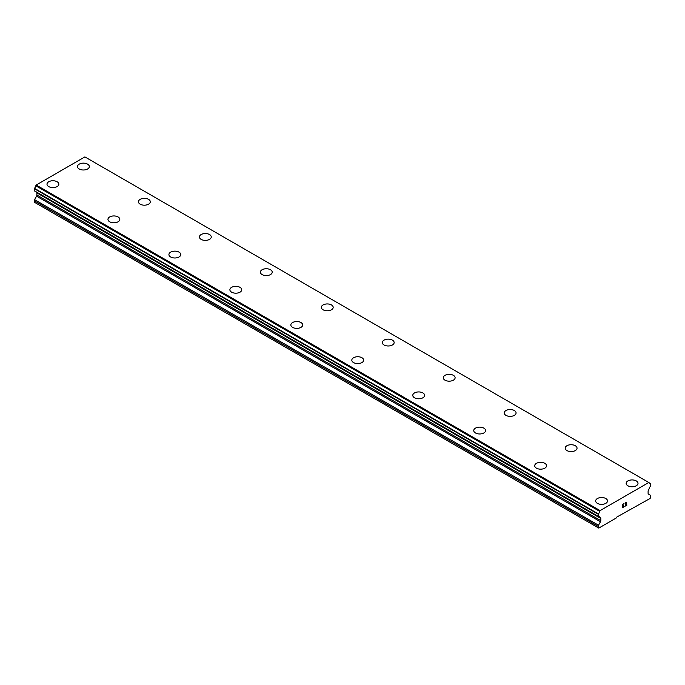 <?xml version="1.0" encoding="UTF-8"?>
<svg xmlns="http://www.w3.org/2000/svg" width="685" height="685" viewBox="0 0 685 685"><rect width="100%" height="100%" fill="white"/><g stroke="black" fill="none" stroke-linecap="round" stroke-linejoin="round"><path stroke-width="1.03" d="M77.474 166.566A5.925 3.425 180 0 1 81.138 163.407A5.925 3.425 180 0 1 87.594 164.152A5.925 3.425 180 0 1 89.333 166.575A5.925 3.425 180 0 1 85.668 169.734A5.925 3.425 180 0 1 79.212 168.989A5.925 3.425 180 0 1 77.474 166.566A5.925 3.425 180 0 1 81.138 163.415A5.925 3.425 180 0 1 87.594 164.16A5.925 3.425 180 0 1 89.333 166.566M138.439 201.767A5.925 3.425 180 0 1 142.095 198.607A5.925 3.425 180 0 1 148.559 199.344A5.925 3.425 180 0 1 150.298 201.767A5.925 3.425 180 0 1 146.633 204.926A5.925 3.425 180 0 1 140.177 204.19A5.925 3.425 180 0 1 138.439 201.767A5.925 3.425 180 0 1 142.103 198.616A5.925 3.425 180 0 1 148.559 199.352A5.925 3.425 180 0 1 150.298 201.767M209.524 234.553A5.925 3.425 180 0 1 211.254 236.967A5.925 3.425 180 0 1 207.598 240.127A5.925 3.425 180 0 1 201.142 239.382A5.925 3.425 180 0 1 199.403 236.967A5.925 3.425 180 0 1 203.068 233.808A5.925 3.425 180 0 1 209.524 234.553M199.403 236.967A5.925 3.425 180 0 1 203.06 233.799A5.925 3.425 180 0 1 209.524 234.544A5.925 3.425 180 0 1 211.254 236.967M260.368 272.159A5.925 3.425 180 0 1 264.025 269A5.925 3.425 180 0 1 270.489 269.744A5.925 3.425 180 0 1 272.219 272.168A5.925 3.425 180 0 1 268.563 275.319A5.925 3.425 180 0 1 262.107 274.582A5.925 3.425 180 0 1 260.368 272.159A5.925 3.425 180 0 1 264.033 269.008A5.925 3.425 180 0 1 270.489 269.753A5.925 3.425 180 0 1 272.219 272.159M321.333 307.359A5.925 3.425 180 0 1 324.99 304.2A5.925 3.425 180 0 1 331.454 304.936A5.925 3.425 180 0 1 333.184 307.359A5.925 3.425 180 0 1 329.528 310.519A5.925 3.425 180 0 1 323.072 309.774A5.925 3.425 180 0 1 321.333 307.359A5.925 3.425 180 0 1 324.998 304.208A5.925 3.425 180 0 1 331.454 304.945A5.925 3.425 180 0 1 333.184 307.359M382.298 342.56A5.925 3.425 180 0 1 385.955 339.392A5.925 3.425 180 0 1 392.411 340.137A5.925 3.425 180 0 1 394.149 342.56A5.925 3.425 180 0 1 390.493 345.719A5.925 3.425 180 0 1 384.028 344.975A5.925 3.425 180 0 1 382.298 342.56A5.925 3.425 180 0 1 385.955 339.4A5.925 3.425 180 0 1 392.411 340.145A5.925 3.425 180 0 1 394.149 342.56M443.263 377.76A5.925 3.425 180 0 1 446.92 374.601A5.925 3.425 180 0 1 453.376 375.346A5.925 3.425 180 0 1 455.114 377.76M453.376 375.337A5.925 3.425 180 0 1 455.114 377.752A5.925 3.425 180 0 1 451.458 380.911A5.925 3.425 180 0 1 444.993 380.175A5.925 3.425 180 0 1 443.263 377.752A5.925 3.425 180 0 1 446.92 374.592A5.925 3.425 180 0 1 453.376 375.337M504.22 412.952A5.925 3.425 180 0 1 507.885 409.793A5.925 3.425 180 0 1 514.341 410.529A5.925 3.425 180 0 1 516.079 412.952A5.925 3.425 180 0 1 512.423 416.112A5.925 3.425 180 0 1 505.958 415.367A5.925 3.425 180 0 1 504.22 412.952A5.925 3.425 180 0 1 507.885 409.793A5.925 3.425 180 0 1 514.341 410.538A5.925 3.425 180 0 1 516.079 412.952M565.185 448.144A5.925 3.425 180 0 1 568.85 444.985A5.925 3.425 180 0 1 575.306 445.729A5.925 3.425 180 0 1 577.044 448.153A5.925 3.425 180 0 1 573.388 451.312A5.925 3.425 180 0 1 566.923 450.567A5.925 3.425 180 0 1 565.185 448.144A5.925 3.425 180 0 1 568.85 444.993A5.925 3.425 180 0 1 575.306 445.738A5.925 3.425 180 0 1 577.044 448.144M626.15 483.345A5.925 3.425 180 0 1 629.815 480.185A5.925 3.425 180 0 1 636.271 480.921A5.925 3.425 180 0 1 638.009 483.353A5.925 3.425 180 0 1 634.344 486.504A5.925 3.425 180 0 1 627.888 485.768A5.925 3.425 180 0 1 626.15 483.345A5.925 3.425 180 0 1 629.815 480.194A5.925 3.425 180 0 1 636.271 480.93A5.925 3.425 180 0 1 638.009 483.345M46.991 184.171A5.925 3.425 180 0 1 50.656 181.003A5.925 3.425 180 0 1 57.112 181.748A5.925 3.425 180 0 1 58.85 184.171A5.925 3.425 180 0 1 55.185 187.33A5.925 3.425 180 0 1 48.729 186.585A5.925 3.425 180 0 1 46.991 184.171A5.925 3.425 180 0 1 50.656 181.011A5.925 3.425 180 0 1 57.112 181.756A5.925 3.425 180 0 1 58.85 184.171M118.077 216.957A5.925 3.425 180 0 1 119.815 219.371A5.925 3.425 180 0 1 116.15 222.531A5.925 3.425 180 0 1 109.694 221.786A5.925 3.425 180 0 1 107.956 219.363A5.925 3.425 180 0 1 111.621 216.212A5.925 3.425 180 0 1 118.077 216.957M107.956 219.363A5.925 3.425 180 0 1 111.612 216.203A5.925 3.425 180 0 1 118.077 216.948A5.925 3.425 180 0 1 119.815 219.363M179.042 252.149A5.925 3.425 180 0 1 180.78 254.563A5.925 3.425 180 0 1 177.115 257.723A5.925 3.425 180 0 1 170.659 256.986A5.925 3.425 180 0 1 168.921 254.563A5.925 3.425 180 0 1 172.586 251.412A5.925 3.425 180 0 1 179.042 252.149M168.921 254.563A5.925 3.425 180 0 1 172.577 251.404A5.925 3.425 180 0 1 179.042 252.14A5.925 3.425 180 0 1 180.78 254.563M229.886 289.764A5.925 3.425 180 0 1 233.542 286.595A5.925 3.425 180 0 1 240.007 287.34A5.925 3.425 180 0 1 241.736 289.764A5.925 3.425 180 0 1 238.08 292.923A5.925 3.425 180 0 1 231.624 292.178A5.925 3.425 180 0 1 229.886 289.764A5.925 3.425 180 0 1 233.551 286.604A5.925 3.425 180 0 1 240.007 287.349A5.925 3.425 180 0 1 241.736 289.764M290.851 324.955A5.925 3.425 180 0 1 294.507 321.796A5.925 3.425 180 0 1 300.972 322.541A5.925 3.425 180 0 1 302.701 324.964A5.925 3.425 180 0 1 299.045 328.115A5.925 3.425 180 0 1 292.589 327.379A5.925 3.425 180 0 1 290.851 324.955A5.925 3.425 180 0 1 294.516 321.804A5.925 3.425 180 0 1 300.972 322.549A5.925 3.425 180 0 1 302.701 324.955M351.816 360.156A5.925 3.425 180 0 1 355.472 356.996A5.925 3.425 180 0 1 361.928 357.733A5.925 3.425 180 0 1 363.666 360.156A5.925 3.425 180 0 1 360.01 363.315A5.925 3.425 180 0 1 353.546 362.57A5.925 3.425 180 0 1 351.816 360.156A5.925 3.425 180 0 1 355.472 357.005A5.925 3.425 180 0 1 361.928 357.741A5.925 3.425 180 0 1 363.666 360.156M412.781 395.356A5.925 3.425 180 0 1 416.437 392.197A5.925 3.425 180 0 1 422.893 392.942A5.925 3.425 180 0 1 424.632 395.356M422.893 392.933A5.925 3.425 180 0 1 424.632 395.348A5.925 3.425 180 0 1 420.975 398.516A5.925 3.425 180 0 1 414.511 397.771A5.925 3.425 180 0 1 412.781 395.348A5.925 3.425 180 0 1 416.437 392.188A5.925 3.425 180 0 1 422.893 392.933M473.746 430.548A5.925 3.425 180 0 1 477.402 427.389A5.925 3.425 180 0 1 483.858 428.134A5.925 3.425 180 0 1 485.596 430.557A5.925 3.425 180 0 1 481.94 433.708A5.925 3.425 180 0 1 475.476 432.971A5.925 3.425 180 0 1 473.746 430.548A5.925 3.425 180 0 1 477.402 427.397A5.925 3.425 180 0 1 483.858 428.142A5.925 3.425 180 0 1 485.596 430.548M534.702 465.749A5.925 3.425 180 0 1 538.367 462.589A5.925 3.425 180 0 1 544.823 463.325A5.925 3.425 180 0 1 546.562 465.749A5.925 3.425 180 0 1 542.905 468.908A5.925 3.425 180 0 1 536.441 468.163A5.925 3.425 180 0 1 534.702 465.749A5.925 3.425 180 0 1 538.367 462.589A5.925 3.425 180 0 1 544.823 463.334A5.925 3.425 180 0 1 546.562 465.749M605.788 498.534A5.925 3.425 180 0 1 607.526 500.949A5.925 3.425 180 0 1 603.862 504.109A5.925 3.425 180 0 1 597.406 503.364A5.925 3.425 180 0 1 595.667 500.94A5.925 3.425 180 0 1 599.332 497.789A5.925 3.425 180 0 1 605.788 498.534M595.667 500.94A5.925 3.425 180 0 1 599.332 497.781A5.925 3.425 180 0 1 605.788 498.526A5.925 3.425 180 0 1 607.526 500.94M622.519 504.605L622.519 505.915L622.519 504.605L623.975 503.766L622.519 504.605M622.519 505.915L623.316 505.462M623.316 505.676L622.519 506.138L623.316 505.676M622.519 507.448L623.975 506.609M622.331 507.765L623.975 506.823L622.331 507.773L622.331 504.494L623.975 503.552M625.114 503.715L625.67 502.576L626.621 502.336M626.629 503.295L626.227 504.143L626.621 503.287M626.227 504.143L625.345 505.813L626.227 504.134M625.345 505.813L626.895 504.922M624.951 506.258L626.895 505.136L624.943 506.266L626.569 502.987L626.201 502.482L625.431 503.073L626.441 502.482M600.48 521.764A1.618 0.933 -60 0 0 600.813 520.634L600.813 518.468A1.618 0.933 -60 0 0 600.48 517.757A1.618 0.933 -60 0 0 600.462 517.749L599.803 517.321A2.543 1.464 -60 0 0 599.298 516.456A2.543 1.464 -60 0 0 598.347 516.43L598.33 513.87A2.543 1.464 -60 0 0 599.709 511.37L600.111 510.599L648.806 482.488L649.209 482.797A2.543 1.464 -60 0 0 649.714 483.644A2.543 1.464 -60 0 0 650.587 483.704L650.579 486.273A2.543 1.464 -60 0 0 649.115 488.85L648.455 490.04A1.618 0.933 -60 0 0 648.104 491.171L648.104 493.328A1.618 0.933 -60 0 0 648.438 494.073L650.416 495.238A1.618 0.933 -60 0 1 650.75 495.983L650.142 498.44L616.757 517.098L616.303 517.971L598.776 528.092L598.168 527.741L598.168 526.345A1.618 0.933 -60 0 1 598.502 525.215L600.48 521.764L36.562 196.184L34.584 199.643A1.618 0.933 120 0 0 34.25 200.773L34.25 202.161L598.168 527.741M36.673 192.271A1.618 0.933 -60 0 1 36.896 192.896L36.896 195.062A1.618 0.933 -60 0 1 36.562 196.184M35.885 191.757L599.837 517.406M648.806 482.488L84.889 156.908L36.194 185.027L35.791 185.798A2.543 1.464 -60 0 1 34.413 188.289L34.31 190.85L598.168 516.327M632.615 508.553L632.084 508.244M600.111 510.599L36.194 185.027M599.709 511.37L35.791 185.798M600.813 518.468L36.896 192.896M650.587 483.704L649.234 482.925M599.769 511.207L35.851 185.626M598.33 513.87L34.413 188.289M598.168 514.204L34.25 188.632M598.168 516.284L34.25 190.713M599.803 517.321L598.27 516.439M600.813 520.634L36.896 195.062M598.502 525.215L34.584 199.643M598.168 526.345L34.25 200.773M650.69 483.704L649.217 482.865M598.228 516.421L34.31 190.85"/></g></svg>
